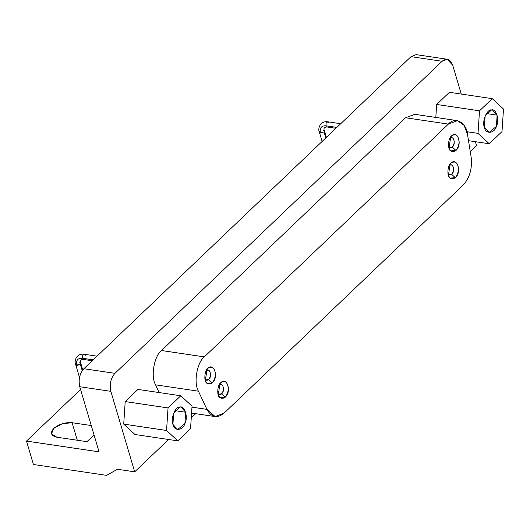 <?xml version="1.0" encoding="UTF-8"?>
<svg xmlns="http://www.w3.org/2000/svg" width="530" height="530" viewBox="0 0 530 530"><rect width="100%" height="100%" fill="white"/><g stroke="black" fill="none" stroke-linecap="round" stroke-linejoin="round"><path stroke-width="0.79" d="M449.122 147.367C451.653 148.546 453.349 146.929 454.223 142.504C453.932 138.171 452.434 136.786 449.718 138.35L451.62 135.832L450.705 136.879L449.016 148.254L450.619 150.864L455.952 150.467L452.322 147.135L449.122 147.367L448.625 146.77M455.952 150.467C462.789 144.577 457.463 129.764 451.62 135.832L449.718 138.35C453.229 134.713 456.423 143.597 452.322 147.135L455.952 150.467M205.448 379.818C207.972 380.997 209.675 379.374 210.542 374.955C210.258 370.616 208.754 369.231 206.044 370.795L207.939 368.284L207.031 369.33L205.342 380.706L206.945 383.309L212.278 382.918L208.648 379.579L205.448 379.818L204.951 379.222M212.278 382.918C219.115 377.029 213.782 362.215 207.939 368.284L206.044 370.795C209.549 367.158 212.749 376.042 208.648 379.579L212.278 382.918M448.512 174.608C451.037 175.788 452.739 174.165 453.607 169.746C453.322 165.406 451.818 164.022 449.109 165.592L451.003 163.074L450.096 164.121L448.406 175.496L450.01 178.1L455.343 177.709L451.712 174.37L448.512 174.608L448.016 174.012M455.343 177.709C462.18 171.819 456.847 157.006 451.003 163.074L449.109 165.592C452.613 161.948 455.813 170.839 451.712 174.37L455.343 177.709M218.373 394.141C220.897 395.32 222.6 393.697 223.468 389.278C223.183 384.939 221.679 383.554 218.969 385.125L220.864 382.607L219.957 383.654L218.267 395.029L219.87 397.632L225.204 397.242L221.573 393.903L218.373 394.141L217.876 393.545M225.204 397.242C232.041 391.352 226.707 376.538 220.864 382.607L218.969 385.125C222.474 381.481 225.674 390.371 221.573 393.903L225.204 397.242M174.96 410.651L185.672 412.241L180.962 407.073L180.041 407.04L173.668 413.122L172.919 424.404L177.623 429.565L184.924 423.516L185.672 412.241L174.96 410.651M168.043 407.934L166.553 430.479L177.802 440.861L190.542 428.71L192.039 406.166L180.79 395.777L168.043 407.934L125.206 401.574L123.715 424.119L166.553 430.479L168.043 407.934L180.79 395.777L137.952 389.417L125.206 401.574L168.043 407.934M172.919 424.404C170.269 418.786 175.503 406.026 180.041 407.04C184.758 405.344 188.342 417.454 184.924 423.516C182.85 430.83 174.032 431.48 172.919 424.404M137.952 389.417L180.79 395.777L192.039 406.166L190.542 428.71L177.802 440.861L134.964 434.501L177.802 440.861L166.553 430.479L123.715 424.119L134.964 434.501L123.715 424.119L125.206 401.574L137.952 389.417M486.421 113.539L497.133 115.129L492.43 109.968L491.502 109.929L485.129 116.017L484.38 127.293L489.084 132.46L496.385 126.412L497.133 115.129L486.421 113.539M479.511 110.823L478.014 133.368L489.263 143.756L502.003 131.599L503.5 109.054L492.251 98.666L479.511 110.823L436.674 104.463L435.812 117.441L436.674 104.463L479.511 110.823L492.251 98.666L449.413 92.306L436.674 104.463L449.413 92.306L492.251 98.666L503.5 109.054L502.003 131.599L489.263 143.756L468.507 140.675L489.263 143.756L478.014 133.368L479.511 110.823M484.38 127.293C481.737 121.675 486.971 108.922 491.502 109.929C496.219 108.239 499.803 120.343 496.385 126.412C494.318 133.726 485.493 134.375 484.38 127.293M466.937 131.725L478.014 133.368L466.937 131.725M471.163 157.284C472.363 168.586 469.726 177.822 463.26 184.983L224.13 413.089L215.153 416.56L206.912 409.352L198.425 391.167C193.41 383.031 197.001 362.301 204.368 356.856L448.34 124.133L457.317 120.661L464.088 125.299L467.513 134.481L471.163 157.284L467.513 134.481C466.559 122.47 454.978 116.216 448.34 124.133L204.368 356.856C197.001 362.301 193.41 383.031 198.425 391.167L206.912 409.352L191.973 407.159L206.892 409.372C211.463 417.454 217.207 418.7 224.13 413.089L463.26 184.983C469.726 177.822 472.363 168.586 471.163 157.284M414.99 114.367L405.529 117.746L448.367 124.106L405.529 117.746L161.504 350.522L204.341 356.882L161.504 350.522C154.866 355.1 150.189 375.478 155.562 384.833L198.399 391.193L155.562 384.833L159.179 392.571L155.562 384.833C150.189 375.478 154.866 355.1 161.504 350.522L405.529 117.746L414.751 114.321M86.96 441.675L94.035 434.925L86.96 441.675L56.902 437.217L86.96 441.675M91.259 425.55L72.106 422.708L77.3 440.244L72.106 422.708L62.308 423.708L53.795 428.373L51.509 433.812L56.902 437.217C50.926 435.792 49.893 432.844 53.795 428.373C59.062 424.099 65.163 422.211 72.106 422.708L91.259 425.55M79.5 377.413L75.77 364.819L76.817 365.475L80.361 364.382L80.805 363.328L80.361 364.382L82.223 370.682L80.361 364.382L75.975 365.137L76.214 363.766M79.758 362.666L80.759 363.222M97.036 356.16L84.124 354.239L82.441 355.637L82.269 358.24L83.356 359.433L82.269 358.24C77.632 358.061 75.816 360.473 76.817 365.475C75.816 360.473 77.632 358.061 82.269 358.24L82.441 355.637L84.124 354.239L85.211 355.431M82.269 358.24L93.161 359.857L82.269 358.24M322.134 141.437L319.444 132.374L320.491 133.03L324.035 131.93L324.479 130.883L324.035 131.93L325.811 137.926L324.035 131.93L319.65 132.685L319.888 131.321M323.433 130.221L324.433 130.771M340.717 123.709L327.798 121.794L326.116 123.192L325.943 125.795L327.03 126.988L325.943 125.795C321.312 125.617 319.491 128.028 320.491 133.03C319.491 128.028 321.312 125.617 325.943 125.795L326.116 123.192L327.798 121.794L328.885 122.986M325.943 125.795L336.835 127.412L325.943 125.795M106.636 475.364L33.436 464.499L26.5 441.079L80.573 389.497L26.5 441.079L99.044 451.851L79.752 386.721C78.261 379.659 79.632 373.657 83.859 368.728L114.95 373.345L442.113 61.261L447.188 59.247L452.719 65.223L461.266 94.068L452.719 65.223C450.295 59.049 446.757 57.73 442.113 61.261L411.022 56.65L442.113 61.261L114.95 373.345L83.859 368.728L411.022 56.65L83.859 368.728C79.632 373.657 78.261 379.659 79.752 386.721L110.849 391.339C109.352 384.276 110.724 378.274 114.95 373.345C110.724 378.274 109.352 384.276 110.849 391.339L79.752 386.721L99.044 451.851L26.5 441.079L33.436 464.499L106.636 475.364L117.415 469.269L106.636 475.364M476.563 145.717L470.269 151.719L476.563 145.717L475.37 141.695L476.563 145.717M195.649 413.692L191.264 417.872L195.649 413.692M168.593 439.496L134.693 471.833L117.415 469.269L134.693 471.833L110.849 391.339L134.693 471.833L168.593 439.496M416.096 54.636L411.022 56.65L416.096 54.636M220.864 382.607C225.382 379.997 227.887 382.302 228.364 389.53C226.913 396.904 224.084 399.6 219.87 397.632C216.598 395.89 217.333 384.853 220.864 382.607M451.003 163.074C455.522 160.464 458.026 162.77 458.503 169.998C457.052 177.371 454.223 180.067 450.01 178.1C446.737 176.357 447.472 165.32 451.003 163.074M207.939 368.284C212.457 365.667 214.961 367.979 215.438 375.207C213.994 382.574 211.159 385.277 206.945 383.309C203.672 381.567 204.408 370.523 207.939 368.284M451.62 135.832C456.138 133.222 458.635 135.528 459.119 142.755C457.668 150.129 454.839 152.832 450.619 150.864C447.353 149.122 448.082 138.078 451.62 135.832M414.5 114.281L457.337 120.641M191.575 413.082L215.134 416.58M92.227 360.751L83.356 359.433C80.514 359.539 79.666 360.837 80.805 363.328L82.76 369.947M84.124 354.239C76.433 353.126 73.769 361.208 75.77 364.819M335.901 128.3L327.03 126.988C324.194 127.087 323.34 128.386 324.479 130.883L326.4 137.369M327.798 121.794C320.113 120.681 317.444 128.763 319.444 132.374M416.196 54.65L447.287 59.261"/></g></svg>
